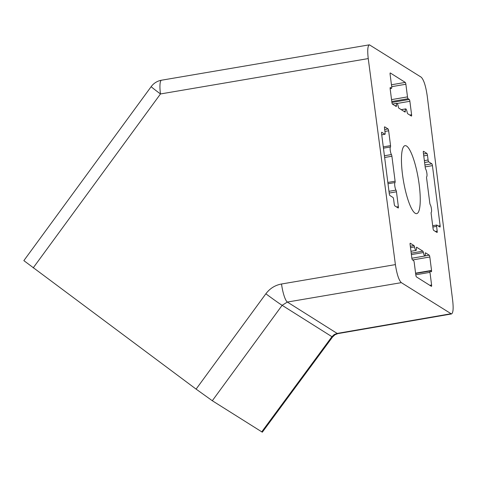 <?xml version="1.0" encoding="UTF-8"?>
<svg xmlns="http://www.w3.org/2000/svg" width="477" height="477" viewBox="0 0 477 477"><rect width="100%" height="100%" fill="white"/><g stroke="black" fill="none" stroke-linecap="round" stroke-linejoin="round"><path stroke-width="0.72" d="M368.244 58.582L160.475 93.957A16.224 0.453 -143.8 0 1 151.185 86.623L23.85 260.627L196.101 389.113L212.307 400.734L262.326 432.192L332.517 337.036L331.932 336.69L334.252 334.544L337.156 333.429A16.224 3.637 80.2 0 0 337.895 333.608L451.463 313.961L401.33 282.646C398.855 280.237 396.876 274.227 395.397 264.61L368.244 58.582C367.302 50.335 367.689 45.75 369.413 44.82L421.197 77.179C423.743 79.695 425.74 85.878 427.195 95.722L452.697 300.713C453.555 308.673 453.144 313.091 451.463 313.961M196.101 389.113L265.862 293.784A16.224 0.453 36.2 0 0 282.134 305.316L287.357 302.054L337.156 333.429L450.747 313.783M410.5 247.641L414.525 246.949A1.622 0.352 80.3 0 0 414.006 245.577L410.298 243.246A1.622 0.352 -99.7 0 0 410.226 243.228A1.622 0.352 -99.7 0 0 410.107 244.576L411.83 258.015A1.622 0.352 -99.7 0 0 412.426 259.846L413.607 260.591A1.622 0.352 80.3 0 1 414.203 262.422L415.825 275.068A1.622 0.352 80.3 0 0 416.421 276.893L431.405 286.331A1.622 0.352 80.3 0 0 431.476 286.355A1.622 0.352 80.3 0 0 431.596 285.002L429.974 272.355A1.622 0.352 -99.7 0 1 430.093 271.002A1.622 0.352 -99.7 0 1 430.165 271.025L431.351 271.765A1.622 0.352 -99.7 0 0 431.423 271.789A1.622 0.352 -99.7 0 0 431.542 270.435L429.819 256.996L412.599 259.953M381.731 134.824L384.993 134.27A1.622 0.352 80.3 0 1 384.921 134.246L381.767 132.26A1.622 0.352 80.3 0 0 381.695 132.242A1.622 0.352 80.3 0 0 381.576 133.596L389.274 193.668A1.622 0.352 80.3 0 0 389.87 195.492L393.024 197.484A1.622 0.352 -99.7 0 1 393.62 199.308L394.229 204.055A1.622 0.352 -99.7 0 0 394.825 205.885L398.176 207.996A1.622 0.352 -99.7 0 0 398.247 208.014A1.622 0.352 -99.7 0 0 398.367 206.66L396.465 191.808A1.622 0.352 80.3 0 0 395.988 190.114A4.054 0.882 80.3 0 1 394.795 185.887A4.054 0.882 80.3 0 1 395.016 182.542A1.622 0.352 80.3 0 0 395.105 181.206L391.903 156.241A1.622 0.352 80.3 0 0 391.432 154.548A4.054 0.882 80.3 0 1 390.24 150.315A4.054 0.882 80.3 0 1 390.46 146.97A1.622 0.352 80.3 0 0 390.55 145.634L388.648 130.781L384.921 131.419M388.648 130.781A1.622 0.352 -99.7 0 0 388.045 128.951L384.695 126.84A1.622 0.352 -99.7 0 0 384.623 126.822A1.622 0.352 -99.7 0 0 384.504 128.176L385.112 132.916A1.622 0.352 80.3 0 1 384.993 134.27M391.689 86.671L405.873 84.238L407.495 96.885A1.622 0.352 80.3 0 0 408.091 98.709L409.278 99.454A1.622 0.352 -99.7 0 1 409.874 101.285L411.591 114.724A1.622 0.352 -99.7 0 1 411.472 116.072A1.622 0.352 -99.7 0 1 411.401 116.054L407.698 113.723A1.622 0.352 80.3 0 1 407.173 112.357A4.054 0.882 80.3 0 0 405.688 108.893A4.054 0.882 80.3 0 0 405.283 111.165A1.622 0.352 80.3 0 1 405.122 112.071A1.622 0.352 80.3 0 1 405.051 112.053L398.826 108.13A1.622 0.352 80.3 0 1 398.307 106.765A4.054 0.882 80.3 0 0 396.816 103.3A4.054 0.882 80.3 0 0 396.417 105.578A1.622 0.352 80.3 0 1 396.256 106.484A1.622 0.352 80.3 0 1 396.184 106.466L392.482 104.135A1.622 0.352 -99.7 0 1 391.879 102.305L390.162 88.865A1.622 0.352 -99.7 0 1 390.281 87.518A1.622 0.352 -99.7 0 1 390.353 87.535L391.534 88.281L390.126 88.519M432.699 225.722L436.705 225.037A1.622 0.352 80.3 0 1 436.777 225.055L439.931 227.04A1.622 0.352 80.3 0 0 440.003 227.058A1.622 0.352 80.3 0 0 440.128 225.71L432.43 165.638A1.622 0.352 80.3 0 0 431.834 163.808L428.68 161.822A1.622 0.352 -99.7 0 1 428.084 159.992L427.475 155.246L423.749 155.89M427.475 155.246A1.622 0.352 -99.7 0 0 426.879 153.421L423.528 151.31A1.622 0.352 -99.7 0 0 423.457 151.287A1.622 0.352 -99.7 0 0 423.337 152.64L425.24 167.493A1.622 0.352 80.3 0 0 425.717 169.186A4.054 0.882 80.3 0 1 426.903 173.419A4.054 0.882 80.3 0 1 426.682 176.758A1.622 0.352 80.3 0 0 426.599 178.1L429.795 203.065A1.622 0.352 80.3 0 0 430.272 204.752A4.054 0.882 80.3 0 1 431.458 208.986A4.054 0.882 80.3 0 1 431.244 212.331A1.622 0.352 80.3 0 0 431.154 213.666L433.056 228.519A1.622 0.352 -99.7 0 0 433.653 230.349L437.004 232.46A1.622 0.352 -99.7 0 0 437.075 232.478A1.622 0.352 -99.7 0 0 437.194 231.13L436.586 226.384A1.622 0.352 80.3 0 1 436.705 225.037M414.525 246.949A4.054 0.882 80.3 0 0 416.01 250.413A4.054 0.882 80.3 0 0 416.415 248.135A1.622 0.352 80.3 0 1 416.576 247.229A1.622 0.352 80.3 0 1 416.648 247.247L422.872 251.17L411.21 253.168M411.389 254.599L423.397 252.536A4.054 0.882 80.3 0 0 424.882 256A4.054 0.882 80.3 0 0 425.287 253.728A1.622 0.352 80.3 0 1 425.448 252.816A1.622 0.352 80.3 0 1 425.52 252.834L429.222 255.171A1.622 0.352 -99.7 0 1 429.819 256.996M405.873 84.238A1.622 0.352 80.3 0 0 405.277 82.408L390.299 72.969A1.622 0.352 80.3 0 0 390.228 72.951A1.622 0.352 80.3 0 0 390.108 74.299L391.724 86.945A1.622 0.352 -99.7 0 1 391.605 88.299A1.622 0.352 -99.7 0 1 391.534 88.281M265.862 293.784C269.875 288.448 275.098 285.186 281.525 284A16.224 3.428 80.3 0 0 287.357 302.054L401.33 282.646M415.151 213.243A34.475 7.501 80.3 0 0 416.683 213.63A34.475 7.501 80.3 0 0 418.246 178.38A34.475 7.501 80.3 0 0 405.021 145.67A34.475 7.501 80.3 0 0 402.928 177.635A34.475 7.501 80.3 0 0 415.151 213.243M423.397 252.536A1.622 0.352 80.3 0 0 422.872 251.17M33.187 267.901L160.475 93.957A16.224 3.428 -99.7 0 1 161.554 80.208A16.224 16.224 0 0 0 151.185 86.623M212.307 400.734L282.134 305.316L331.932 336.69L261.724 431.87M409.278 99.454L391.903 102.436M391.778 101.512L408.091 98.709M428.084 159.992L424.357 160.63M437.194 231.13L435.382 231.44M432.866 227.022L436.586 226.384M429.974 272.355L415.789 274.788M429.783 285.312L431.596 285.002M431.542 270.435L415.58 273.172M384.921 134.246L381.731 134.794M384.414 155.752L391.432 154.548M383.442 148.174L390.46 146.97M388.045 128.951L384.677 129.529M387.998 183.746L395.016 182.542M388.97 191.319L395.988 190.114M407.495 96.885L391.539 99.621M403.989 111.385L405.283 111.165M411.591 114.724L409.779 115.035M409.874 101.285L397.138 103.473M395.123 105.799L396.417 105.578M428.68 161.822L424.602 162.52M424.918 164.994L431.834 163.808M426.879 153.421L423.51 153.999M281.525 284L395.397 264.61M332.517 337.036L335.003 334.729A16.224 2.099 -122 0 1 334.252 334.544M414.006 245.577L410.315 246.215M429.222 255.171L425.043 255.887M390.55 145.634L383.275 146.88M391.903 156.241L384.635 157.488M395.105 181.206L387.837 182.452M396.465 191.808L389.19 193.054M398.367 206.66L396.554 206.97M405.277 82.408L391.45 84.781M432.43 165.638L425.162 166.884M440.128 225.71L438.315 226.02M369.413 44.82L161.554 80.208M410.965 251.278L416.01 250.413M411.86 258.236L424.882 256M401.24 109.656L405.688 108.893M392.404 104.058L396.816 103.3M335.003 334.729L337.895 333.608M430.093 271.002L415.622 273.488M391.605 88.299L390.126 88.549"/></g></svg>
